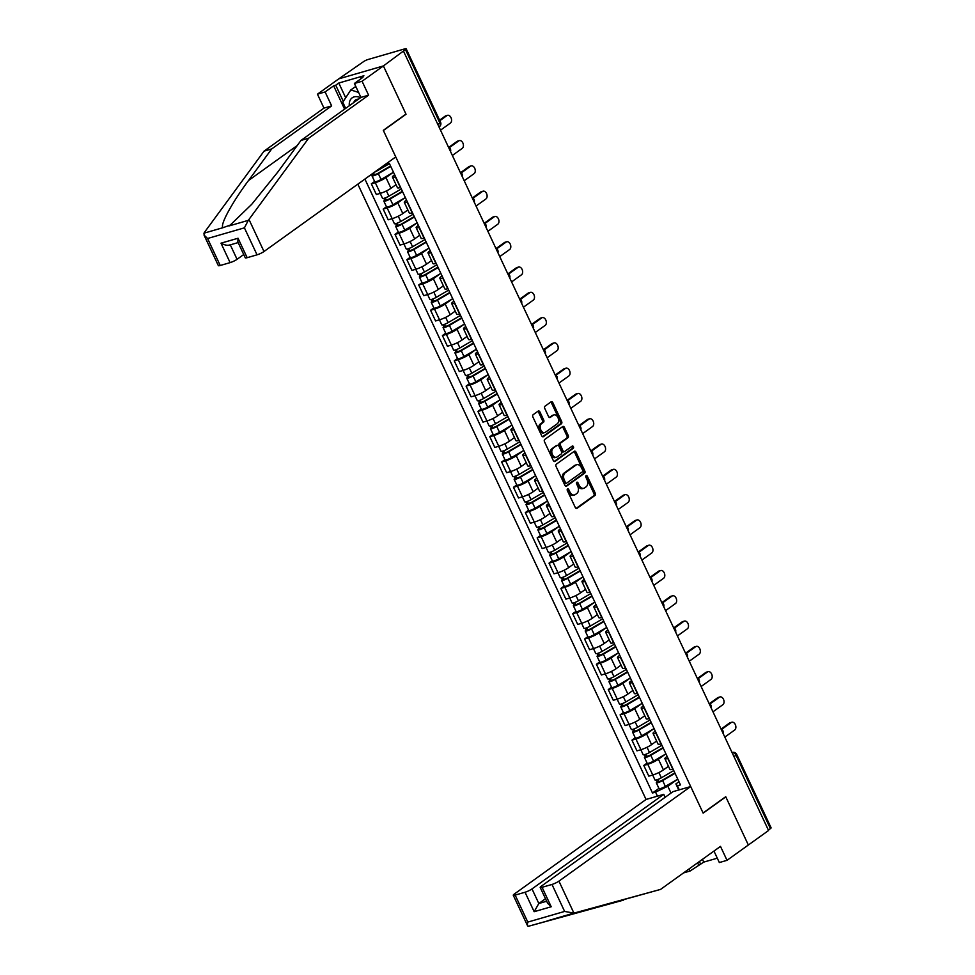 <?xml version="1.0" encoding="UTF-8"?>
<svg xmlns="http://www.w3.org/2000/svg" width="975" height="975" viewBox="0 0 975 975"><rect width="100%" height="100%" fill="white"/><g stroke="black" fill="none" stroke-linecap="round" stroke-linejoin="round"><path stroke-width="1.46" d="M567.535 488.938A1.243 0.829 73.9 0 0 567.352 490.559L575.274 507.463A1.779 1.194 73.9 0 0 577.017 508.341L594.969 495.446A1.779 1.194 73.9 0 0 595.225 493.143L587.303 476.239A1.243 0.829 73.9 0 0 585.902 477.238L586.926 479.432A5.704 3.803 73.9 0 1 586.121 486.805L584.622 487.89A5.704 3.803 73.9 0 1 583.83 488.28A5.704 3.803 73.9 0 1 579.053 485.087L578.029 482.893A1.243 0.829 73.9 0 0 576.627 483.893L577.651 486.086A5.704 3.803 73.9 0 1 576.847 493.472L575.36 494.544A5.704 3.803 73.9 0 1 574.555 494.934A5.704 3.803 73.9 0 1 569.778 491.741L568.754 489.548A1.243 0.829 73.9 0 0 567.535 488.938M539.931 411.962A1.779 1.194 73.9 0 0 538.188 411.084L533.154 414.692A1.779 1.194 73.9 0 0 532.898 417.008L541.698 435.776A1.779 1.194 73.9 0 0 543.441 436.654L561.393 423.772A1.779 1.194 73.9 0 0 561.637 421.468L552.849 402.687A1.779 1.194 73.9 0 0 551.107 401.81L545.025 406.173A1.779 1.194 73.9 0 0 544.769 408.488L548.535 416.52A1.779 1.194 73.9 0 0 550.278 417.398L553.288 415.228A4.765 3.181 73.9 0 1 553.958 414.899A4.765 3.181 73.9 0 1 558.163 418.08A4.765 3.181 73.9 0 1 557.286 423.747L545.464 432.23A4.765 3.181 73.9 0 1 544.793 432.547A4.765 3.181 73.9 0 1 540.589 429.378A4.765 3.181 73.9 0 1 541.478 423.711L543.441 422.297A1.779 1.194 73.9 0 0 543.697 419.993L539.931 411.962L538.627 412.327A1.779 1.194 73.9 0 0 537.761 411.389M403.626 51.419L768.568 830.493L748.349 845.008L725.717 796.697L703.072 812.967L383.382 130.504L406.039 114.246L383.407 65.934L405.466 49.542A3.632 0.622 -25.1 0 0 406.161 48.75A3.632 0.622 -25.1 0 0 404.893 48.835L368.075 59.487A3.632 0.622 -25.1 0 0 363.443 61.705L338.776 78.853L383.407 65.934L338.776 78.853L317.448 94.173L325.114 91.942L331.646 105.885L323.968 108.115L317.448 94.173M556.335 464.185A1.779 1.194 73.9 0 0 556.079 466.489L564.878 485.27A1.779 1.194 73.9 0 0 566.621 486.135L584.573 473.253A1.779 1.194 73.9 0 0 584.817 470.949L576.03 452.168A1.779 1.194 73.9 0 0 574.287 451.291L556.335 464.185M553.288 460.517L544.489 441.748A1.779 1.194 73.9 0 1 544.745 439.445L562.697 426.55A1.779 1.194 73.9 0 1 564.44 427.428L568.206 435.459A1.779 1.194 73.9 0 1 567.95 437.775L560.674 442.991A1.779 1.194 73.9 0 0 560.418 445.307L562.916 450.633A1.779 1.194 73.9 0 0 564.659 451.51L572.24 446.075A1.243 0.829 73.9 0 1 573.276 448.293L555.031 461.394A1.779 1.194 73.9 0 1 553.288 460.517M357.825 184.153L646.059 799.463L514.3 894.051A5.448 0.938 -25.1 0 0 513.264 895.233A5.448 0.938 -25.1 0 0 515.153 895.099L525.05 892.247A5.448 0.938 -25.1 0 0 531.997 888.92L538.834 903.508L534.154 911.698L525.05 892.247M733.968 756.649L736.015 755.174A3.632 0.622 154.9 0 0 736.698 754.394L771.103 827.824A3.632 0.622 154.9 0 1 770.408 828.616L736.015 755.174A3.632 2.633 -125.7 0 0 732.091 752.639M768.373 830.078L770.408 828.616M668.058 758.428L667.802 758.501A8.361 1.438 154.9 0 1 664.901 758.684L669.91 769.385A8.361 1.438 -25.1 0 0 672.811 769.202L673.079 769.117M665.559 754.089L658.418 759.208A8.361 1.438 154.9 0 1 647.766 764.303L652.775 775.003A8.361 1.438 -25.1 0 0 663.427 769.909L668.472 766.301M652.775 775.003L648.802 776.149L643.793 765.448L647.083 763.084M664.901 758.684A8.361 1.438 154.9 0 1 666.486 756.88L667.119 756.417M647.766 764.303L643.793 765.448M656.212 733.139L655.956 733.212A8.361 1.438 154.9 0 1 653.055 733.407L658.064 744.096A8.361 1.438 -25.1 0 0 660.965 743.913L661.233 743.828M635.237 737.807L631.946 740.159L636.955 750.86L640.928 749.714A8.361 1.438 -25.1 0 0 651.58 744.62L656.626 741.012M653.055 733.407A8.361 1.438 154.9 0 1 654.639 731.591L655.273 731.128M653.713 728.8L646.571 733.919A8.361 1.438 154.9 0 1 635.919 739.013L631.946 740.159M644.365 707.85L644.109 707.923A8.361 1.438 154.9 0 1 641.209 708.118L646.218 718.807A8.361 1.438 -25.1 0 0 649.118 718.624L649.387 718.551M623.391 712.518L620.1 714.87L625.109 725.571L629.082 724.425A8.361 1.438 -25.1 0 0 639.734 719.331L644.78 715.723M641.209 708.118A8.361 1.438 154.9 0 1 642.793 706.302L643.427 705.839M641.867 703.511L634.725 708.63A8.361 1.438 154.9 0 1 624.073 713.724L620.1 714.87M632.519 682.561L632.263 682.634A8.361 1.438 154.9 0 1 629.362 682.829L634.372 693.53A8.361 1.438 -25.1 0 0 637.272 693.335L637.54 693.262M611.544 687.229L608.254 689.581L613.263 700.282L617.236 699.136A8.361 1.438 -25.1 0 0 627.888 694.042L632.933 690.434M629.362 682.829A8.361 1.438 154.9 0 1 630.947 681.013L631.581 680.55M630.021 678.222L622.879 683.353A8.361 1.438 154.9 0 1 612.227 688.435L608.254 689.581M620.673 657.272L620.417 657.345A8.361 1.438 154.9 0 1 617.516 657.54L622.525 668.241A8.361 1.438 -25.1 0 0 625.426 668.046L625.694 667.973M599.698 661.94L596.408 664.292L601.417 674.993L605.39 673.847A8.361 1.438 -25.1 0 0 616.054 668.753L621.087 665.145M617.516 657.54A8.361 1.438 154.9 0 1 619.101 655.724L619.734 655.261M618.174 652.933L611.033 658.064A8.361 1.438 154.9 0 1 600.381 663.146L596.408 664.292M608.827 631.983L608.571 632.056A8.361 1.438 154.9 0 1 605.67 632.251L610.679 642.952A8.361 1.438 -25.1 0 0 613.58 642.757L613.848 642.683M587.852 636.651L584.561 639.003L589.57 649.703L593.543 648.558A8.361 1.438 -25.1 0 0 604.207 643.476L609.241 639.856M605.67 632.251A8.361 1.438 154.9 0 1 607.254 630.435L607.888 629.984M606.328 627.644L599.186 632.775A8.361 1.438 154.9 0 1 588.534 637.857L584.561 639.003M596.98 606.694L596.724 606.767A8.361 1.438 154.9 0 1 593.824 606.962L598.845 617.663A8.361 1.438 -25.1 0 0 601.733 617.467L602.002 617.394M576.006 611.362L572.715 613.714L577.724 624.414L581.697 623.269A8.361 1.438 -25.1 0 0 592.361 618.187L597.395 614.567M593.824 606.962A8.361 1.438 154.9 0 1 595.408 605.146L596.042 604.695M594.482 602.355L587.34 607.486A8.361 1.438 154.9 0 1 576.688 612.568L572.715 613.714M585.134 581.405L584.878 581.478A8.361 1.438 154.9 0 1 581.977 581.673L586.999 592.373A8.361 1.438 -25.1 0 0 589.887 592.178L590.155 592.105M564.159 586.072L560.869 588.425L565.878 599.125L569.851 597.98A8.361 1.438 -25.1 0 0 580.515 592.898L585.548 589.278M581.977 581.673A8.361 1.438 154.9 0 1 583.562 579.857L584.208 579.406M582.636 577.066L575.494 582.197A8.361 1.438 154.9 0 1 564.842 587.279L560.869 588.425M573.3 556.116L573.032 556.189A8.361 1.438 154.9 0 1 570.131 556.384L575.153 567.084A8.361 1.438 -25.1 0 0 578.041 566.889L578.309 566.816M552.313 560.783L549.023 563.148L554.044 573.836L558.005 572.691A8.361 1.438 -25.1 0 0 568.669 567.608L573.702 563.989M570.131 556.384A8.361 1.438 154.9 0 1 571.716 554.568L572.362 554.117M570.789 551.777L563.648 556.908A8.361 1.438 154.9 0 1 552.996 561.99L549.023 563.148M561.454 530.827L561.186 530.9A8.361 1.438 154.9 0 1 558.285 531.095L563.306 541.795A8.361 1.438 -25.1 0 0 566.195 541.6L566.463 541.527M540.467 535.494L537.176 537.859L542.197 548.547L546.158 547.402A8.361 1.438 -25.1 0 0 556.822 542.319L561.856 538.7M558.285 531.095A8.361 1.438 154.9 0 1 559.869 529.279L560.515 528.828M558.943 526.5L551.801 531.619A8.361 1.438 154.9 0 1 541.149 536.701L537.176 537.859M549.607 505.538L549.339 505.611A8.361 1.438 154.9 0 1 546.439 505.806L551.46 516.506A8.361 1.438 -25.1 0 0 554.348 516.311L554.617 516.238M528.621 510.205L525.33 512.57L530.351 523.27L534.312 522.112A8.361 1.438 -25.1 0 0 544.976 517.03L550.01 513.411M546.439 505.806A8.361 1.438 154.9 0 1 548.023 503.99L548.669 503.539M547.097 501.211L539.955 506.33A8.361 1.438 154.9 0 1 529.303 511.412L525.33 512.57M537.761 480.248L537.493 480.334A8.361 1.438 154.9 0 1 534.592 480.517L539.614 491.217A8.361 1.438 -25.1 0 0 542.502 491.022L542.77 490.949M516.774 484.916L513.484 487.281L518.505 497.981L522.466 496.823A8.361 1.438 -25.1 0 0 533.13 491.741L538.163 488.122M534.592 480.517A8.361 1.438 154.9 0 1 536.177 478.701L536.823 478.25M535.251 475.922L528.121 481.041A8.361 1.438 154.9 0 1 517.457 486.123L513.484 487.281M525.915 454.959L525.647 455.045A8.361 1.438 154.9 0 1 522.746 455.227L527.768 465.928A8.361 1.438 -25.1 0 0 530.656 465.733L530.924 465.66M504.928 459.627L501.638 461.992L506.659 472.692L510.62 471.534A8.361 1.438 -25.1 0 0 521.284 466.452L526.317 462.832M522.746 455.227A8.361 1.438 154.9 0 1 524.331 453.412L524.977 452.961M523.404 450.633L516.275 455.752A8.361 1.438 154.9 0 1 505.611 460.846L501.638 461.992M514.069 429.67L513.801 429.756A8.361 1.438 154.9 0 1 510.9 429.938L515.921 440.639A8.361 1.438 -25.1 0 0 518.81 440.444L519.078 440.371M493.082 434.338L489.791 436.702L494.812 447.403L498.773 446.245A8.361 1.438 -25.1 0 0 509.438 441.163L514.471 437.543M510.9 429.938A8.361 1.438 154.9 0 1 512.484 428.135L513.13 427.672M511.558 425.344L504.428 430.462A8.361 1.438 154.9 0 1 493.764 435.557L489.791 436.702M502.222 404.381L501.954 404.467A8.361 1.438 154.9 0 1 499.066 404.649L504.075 415.35A8.361 1.438 -25.1 0 0 506.963 415.167L507.232 415.082M481.236 409.049L477.945 411.413L482.966 422.114L486.927 420.968A8.361 1.438 -25.1 0 0 497.591 415.874L502.625 412.267M499.066 404.649A8.361 1.438 154.9 0 1 500.638 402.846L501.284 402.383M499.712 400.055L492.582 405.173A8.361 1.438 154.9 0 1 481.918 410.268L477.945 411.413M490.376 379.104L490.108 379.178A8.361 1.438 154.9 0 1 487.22 379.36L492.229 390.061A8.361 1.438 -25.1 0 0 495.117 389.878L495.385 389.793M469.389 383.76L466.099 386.124L471.12 396.825L475.081 395.679A8.361 1.438 -25.1 0 0 485.745 390.585L490.778 386.977M487.22 379.36A8.361 1.438 154.9 0 1 488.804 377.557L489.438 377.093M487.866 374.766L480.736 379.884A8.361 1.438 154.9 0 1 470.072 384.979L466.099 386.124M478.53 353.815L478.262 353.888A8.361 1.438 154.9 0 1 475.373 354.071L480.383 364.772A8.361 1.438 -25.1 0 0 483.271 364.589L483.539 364.504M457.543 358.471L454.265 360.835L459.274 371.536L463.235 370.39A8.361 1.438 -25.1 0 0 473.899 365.296L478.932 361.688M475.373 354.071A8.361 1.438 154.9 0 1 476.958 352.268L477.592 351.804M476.019 349.477L468.89 354.595A8.361 1.438 154.9 0 1 458.226 359.69L454.265 360.835M466.684 328.526L466.416 328.599A8.361 1.438 154.9 0 1 463.527 328.794L468.536 339.483A8.361 1.438 -25.1 0 0 471.425 339.3L471.693 339.227M445.697 333.194L442.418 335.546L447.428 346.247L451.388 345.101A8.361 1.438 -25.1 0 0 462.053 340.007L467.086 336.399M463.527 328.794A8.361 1.438 154.9 0 1 465.112 326.978L465.745 326.515M464.173 324.188L457.043 329.306A8.361 1.438 154.9 0 1 446.379 334.401L442.418 335.546M454.837 303.237L454.569 303.31A8.361 1.438 154.9 0 1 451.681 303.505L456.69 314.194A8.361 1.438 -25.1 0 0 459.578 314.011L459.847 313.938M433.851 307.905L430.572 310.257L435.581 320.958L439.542 319.812A8.361 1.438 -25.1 0 0 450.206 314.718L455.24 311.11M451.681 303.505A8.361 1.438 154.9 0 1 453.265 301.689L453.899 301.226M452.327 298.898L445.197 304.017A8.361 1.438 154.9 0 1 434.533 309.112L430.572 310.257M442.991 277.948L442.723 278.021A8.361 1.438 154.9 0 1 439.835 278.216L444.844 288.917A8.361 1.438 -25.1 0 0 447.744 288.722L448 288.649M422.004 282.616L418.726 284.968L423.735 295.669L427.696 294.523A8.361 1.438 -25.1 0 0 438.36 289.429L443.393 285.821M439.835 278.216A8.361 1.438 154.9 0 1 441.419 276.4L442.053 275.937M440.481 273.609L433.351 278.74A8.361 1.438 154.9 0 1 422.687 283.822L418.726 284.968M431.145 252.659L430.877 252.732A8.361 1.438 154.9 0 1 427.988 252.927L432.997 263.628A8.361 1.438 -25.1 0 0 435.898 263.433L436.154 263.36M410.158 257.327L406.88 259.679L411.889 270.38L415.85 269.234A8.361 1.438 -25.1 0 0 426.514 264.14L431.547 260.532M427.988 252.927A8.361 1.438 154.9 0 1 429.573 251.111L430.207 250.66M428.634 248.32L421.505 253.451A8.361 1.438 154.9 0 1 410.841 258.533L406.88 259.679M419.299 227.37L419.031 227.443A8.361 1.438 154.9 0 1 416.142 227.638L421.151 238.339A8.361 1.438 -25.1 0 0 424.052 238.144L424.308 238.071M398.312 232.038L395.033 234.39L400.043 245.091L404.003 243.945A8.361 1.438 -25.1 0 0 414.668 238.863L419.701 235.243M416.142 227.638A8.361 1.438 154.9 0 1 417.727 225.822L418.36 225.371M416.788 223.031L409.658 228.162A8.361 1.438 154.9 0 1 398.994 233.244L395.033 234.39M407.452 202.081L407.184 202.154A8.361 1.438 154.9 0 1 404.296 202.349L409.305 213.05A8.361 1.438 -25.1 0 0 412.206 212.855L412.462 212.782M386.466 206.749L383.187 209.101L388.196 219.802L392.169 218.656A8.361 1.438 -25.1 0 0 402.821 213.574L407.855 209.954M404.296 202.349A8.361 1.438 154.9 0 1 405.88 200.533L406.514 200.082M404.942 197.742L397.812 202.873A8.361 1.438 154.9 0 1 387.148 207.955L383.187 209.101M395.606 176.792L395.338 176.865A8.361 1.438 154.9 0 1 392.45 177.06L397.459 187.761A8.361 1.438 -25.1 0 0 400.359 187.566L400.615 187.493M374.619 181.46L371.341 183.824L376.35 194.512L380.323 193.367A8.361 1.438 -25.1 0 0 390.975 188.285L396.008 184.665M392.45 177.06A8.361 1.438 154.9 0 1 394.034 175.244L394.668 174.793M393.096 172.453L385.966 177.584A8.361 1.438 154.9 0 1 375.302 182.666L371.341 183.824M678.746 789.994L675.894 783.912L678.966 781.706M677.406 779.378L667.826 786.252L671.019 793.077M657.443 796.161L655.553 792.114L667.826 786.252M364.906 179.071L652.494 792.992L655.553 792.114M675.894 783.912L677.406 785.789L680.465 784.899L389.33 163.386L386.271 164.275M677.406 785.789L679.307 789.835M658.929 788.373L652.494 792.992M567.206 489.548A1.243 0.829 73.9 0 1 567.45 489.925L568.474 492.119A5.704 3.803 73.9 0 0 573.251 495.312L574.555 494.934M583.83 488.28L582.526 488.646A5.704 3.803 73.9 0 1 577.748 485.465L576.725 483.271A1.243 0.829 73.9 0 0 576.481 482.893M576.152 508.402L593.665 495.824A1.779 1.194 73.9 0 0 593.921 493.521L585.999 476.617A1.243 0.829 73.9 0 0 585.756 476.227M565.756 486.208L583.269 473.631A1.779 1.194 73.9 0 0 583.525 471.327L574.726 452.546A1.779 1.194 73.9 0 0 573.848 451.608M565.451 482.515A1.243 0.829 73.9 0 0 566.67 483.125L582.428 471.815A1.243 0.829 73.9 0 0 582.611 470.194L581.527 467.89A5.704 3.803 73.9 0 0 576.749 464.697A5.704 3.803 73.9 0 0 575.945 465.087L565.183 472.826A5.704 3.803 73.9 0 0 564.379 480.2L565.451 482.515L564.159 482.893A1.243 0.829 73.9 0 0 565.378 483.503L566.304 483.234M576.749 464.697L575.445 465.075A5.704 3.803 73.9 0 0 574.653 465.465L575.945 465.087M564.159 482.893L563.075 480.577A5.704 3.803 73.9 0 1 563.879 473.204L574.653 465.465M563.355 451.888A1.779 1.194 73.9 0 1 561.612 451.011L559.114 445.685A1.779 1.194 73.9 0 1 559.37 443.369L566.646 438.153A1.779 1.194 73.9 0 0 566.902 435.837L563.136 427.806A1.779 1.194 73.9 0 0 562.258 426.867M554.166 461.467L571.984 448.671A1.243 0.829 73.9 0 0 571.679 446.477M553.117 448.415A4.765 3.181 73.9 0 0 552.228 454.082A4.765 3.181 73.9 0 0 556.433 457.263A4.765 3.181 73.9 0 0 557.103 456.934L561.271 453.948A1.779 1.194 73.9 0 0 561.515 451.632L559.016 446.306A1.779 1.194 73.9 0 0 557.273 445.429L551.813 448.793A4.765 3.181 73.9 0 0 550.924 454.46A4.765 3.181 73.9 0 0 555.141 457.641L556.433 457.263M556.506 445.66A1.779 1.194 73.9 0 0 555.982 445.807L557.273 445.429M551.813 448.793L555.982 445.807M544.793 432.547L543.502 432.924A4.765 3.181 73.9 0 1 539.285 429.756A4.765 3.181 73.9 0 1 540.174 424.088L542.149 422.675A1.779 1.194 73.9 0 0 542.393 420.371L538.627 412.327M553.958 414.899L552.654 415.277A4.765 3.181 73.9 0 0 551.996 415.606L553.288 415.228M549.413 417.458L551.996 415.606M542.575 436.715L560.089 424.149A1.779 1.194 73.9 0 0 560.345 421.834L551.545 403.065A1.779 1.194 73.9 0 0 550.668 402.127M673.749 770.567L661.342 777.818A4.546 0.78 154.9 0 1 655.005 780.024L652.677 775.027M674.846 772.907L661.477 780.719L658.442 781.779L657.979 779.439M724.815 737.1L734.723 729.983A4.18 2.791 73.9 0 0 735.503 725.022A4.18 2.791 73.9 0 0 731.811 722.231A4.18 2.791 73.9 0 0 731.226 722.524L721.817 729.276M675.041 773.321L662.634 780.573A4.546 0.78 154.9 0 1 656.297 782.779A4.546 0.78 154.9 0 1 657.162 781.792L656.321 779.988M677.771 779.159L665.364 786.411A4.546 0.78 154.9 0 1 659.039 788.617L656.297 782.779M721.305 728.922L729.544 723.011A4.18 2.791 -106.1 0 1 730.129 722.731L731.811 722.231M659.063 781.755L657.162 781.792M661.903 745.278L649.496 752.529A4.546 0.78 154.9 0 1 643.171 754.735L640.831 749.738M663 747.618L649.63 755.43L646.596 756.49L646.132 754.15M712.969 711.811L722.877 704.693A4.18 2.791 73.9 0 0 723.657 699.733A4.18 2.791 73.9 0 0 719.964 696.942A4.18 2.791 73.9 0 0 719.379 697.235L709.971 703.987M663.195 748.032L650.788 755.284A4.546 0.78 154.9 0 1 644.451 757.49A4.546 0.78 154.9 0 1 645.316 756.503L644.475 754.699M665.925 753.87L653.518 761.122A4.546 0.78 154.9 0 1 647.193 763.328L644.451 757.49M709.459 703.633L717.697 697.722A4.18 2.791 -106.1 0 1 718.283 697.442L719.964 696.942M647.217 756.478L645.316 756.503M650.057 719.989L637.65 727.24A4.546 0.78 154.9 0 1 631.325 729.446L628.985 724.449M651.154 722.329L637.784 730.141L634.749 731.201L634.286 728.861M701.122 686.522L711.031 679.404A4.18 2.791 73.9 0 0 711.811 674.444A4.18 2.791 73.9 0 0 708.118 671.665A4.18 2.791 73.9 0 0 707.533 671.946L698.124 678.697M651.349 722.743L638.942 729.995A4.546 0.78 154.9 0 1 632.604 732.201A4.546 0.78 154.9 0 1 633.47 731.213L632.629 729.41M654.079 728.581L641.672 735.832A4.546 0.78 154.9 0 1 635.347 738.038L632.604 732.201M697.612 678.344L705.851 672.433A4.18 2.791 -106.1 0 1 706.436 672.153L708.118 671.665M635.371 731.189L633.47 731.213M573.922 913.124L564.622 911.43L551.984 884.447A5.448 0.938 -25.1 0 0 558.931 881.132L573.922 913.124L660.55 889.407L720.488 846.385L727.021 860.328L748.349 845.008L725.802 796.868L703.146 813.126L690.69 786.545L558.931 881.132M660.55 889.407L547.792 920.693M727.021 860.328L719.343 862.546L713.956 851.065M646.059 799.463L663.756 794.332L531.997 888.92M702.439 859.341L703.731 862.107L717.295 858.183M703.731 862.107L690.068 871.016L683.524 872.918M689.081 868.92L690.068 871.016M515.153 895.099L527.804 922.094C527.097 924.995 527.341 926.372 528.535 926.25L624.634 899.364M513.264 895.233L527.585 925.799L528.535 926.25L623.598 900.108M690.69 786.545L672.994 791.663L541.235 886.251A5.448 0.938 -25.1 0 0 540.199 887.433A5.448 0.938 -25.1 0 0 542.088 887.311L551.984 884.447M665.145 797.294L663.756 794.332M545.488 898.731L538.834 903.508L546.67 901.241M698.6 864.898L697.612 862.802M699.38 861.534L700.684 864.289M542.088 887.311L551.204 906.762L547.633 903.301L540.199 887.433M331.646 105.885L271.708 148.919L264.042 151.137L204.384 232.44L204.019 235.048L207.577 238.497L220.228 265.493A5.448 0.938 154.9 0 1 218.339 265.614L204.019 235.048M271.708 148.919L248.54 180.497C231.672 203.056 219.095 226.493 223.263 227.602L230.222 225.079L251.721 204.323L277.814 172.027L300.983 140.437L360.921 97.415L354.4 83.472L362.932 77.342L360.847 77.951L363.894 75.757L338.788 83.033L335.729 85.215L343.31 101.4M264.042 151.137L323.968 108.115M257.047 254.828L244.408 227.845L248.296 220.362L308.661 138.218L368.599 95.184L362.066 81.254L383.407 65.934L405.953 114.075L383.309 130.345L395.753 156.926L263.993 251.513A5.448 0.938 154.9 0 1 257.047 254.828L247.163 257.692A5.448 0.938 154.9 0 1 245.273 257.814L237.839 241.946L238.046 238.241L247.163 257.692M362.066 81.254L354.4 83.472M344.577 109.151L333.657 85.824L325.114 91.942M333.657 85.824L335.729 85.215M368.599 95.184L360.921 97.415M308.661 138.218L300.983 140.437M230.295 244.859L237.059 259.313A5.448 0.938 154.9 0 1 230.112 262.628L220.228 265.493M237.059 259.313L243.726 254.524M361.164 78.622L360.847 77.951M338.788 83.033L345.686 97.78M230.112 262.628L220.996 243.177C224.92 245.286 228.004 245.798 230.234 244.725M360.518 97.707A11.81 8.568 -125.7 0 0 354.108 96.903A11.81 8.568 -125.7 0 0 349.355 105.727M358.471 99.17A8.08 5.862 -125.7 0 0 356.862 99.365A8.08 5.862 -125.7 0 0 355.534 100.011A8.08 5.862 -125.7 0 0 353.803 102.521M345.662 108.371L342.786 102.204L350.842 89.932L354.912 87.019L356.265 87.458M350.842 89.932L358.593 92.43M638.211 694.7L625.804 701.951A4.546 0.78 154.9 0 1 619.478 704.157L617.138 699.16M639.307 697.04L625.938 704.852L622.903 705.912L622.44 703.572M689.276 661.233L699.185 654.115A4.18 2.791 73.9 0 0 699.965 649.155A4.18 2.791 73.9 0 0 696.272 646.376A4.18 2.791 73.9 0 0 695.699 646.657L686.278 653.408M639.503 697.454L627.096 704.706A4.546 0.78 154.9 0 1 620.77 706.912A4.546 0.78 154.9 0 1 621.623 705.924L620.783 704.121M642.233 703.292L629.826 710.543A4.546 0.78 154.9 0 1 623.5 712.749L620.77 706.912M685.766 653.067L694.005 647.144A4.18 2.791 -106.1 0 1 694.59 646.864L696.272 646.376M623.537 705.9L621.623 705.924M626.364 669.411L613.957 676.662A4.546 0.78 154.9 0 1 607.632 678.868L605.292 673.871M627.461 671.751L614.092 679.563L611.057 680.623L610.594 678.283M677.43 635.944L687.338 628.826A4.18 2.791 73.9 0 0 688.118 623.866A4.18 2.791 73.9 0 0 684.426 621.087A4.18 2.791 73.9 0 0 683.853 621.367L674.432 628.119M627.656 672.165L615.249 679.417A4.546 0.78 154.9 0 1 608.924 681.622A4.546 0.78 154.9 0 1 609.777 680.635L608.936 678.844M630.386 678.003L617.979 685.254A4.546 0.78 154.9 0 1 611.654 687.46L608.924 681.622M673.92 627.778L682.159 621.855A4.18 2.791 -106.1 0 1 682.744 621.575L684.426 621.087M611.691 680.611L609.777 680.635M614.518 644.122L602.111 651.373A4.546 0.78 154.9 0 1 595.786 653.579L593.446 648.582M615.615 646.462L602.245 654.274L599.211 655.334L598.747 652.994M665.584 610.655L675.492 603.537A4.18 2.791 73.9 0 0 676.272 598.577A4.18 2.791 73.9 0 0 672.592 595.798A4.18 2.791 73.9 0 0 672.007 596.078L662.586 602.83M615.81 646.888L603.403 654.128A4.546 0.78 154.9 0 1 597.078 656.333A4.546 0.78 154.9 0 1 597.931 655.346L597.09 653.555M618.54 652.714L606.133 659.965A4.546 0.78 154.9 0 1 599.808 662.171L597.078 656.333M662.074 602.489L670.312 596.566A4.18 2.791 -106.1 0 1 670.898 596.286L672.592 595.798M599.844 655.322L597.931 655.346M602.672 618.832L590.265 626.084A4.546 0.78 154.9 0 1 583.94 628.29L581.6 623.293M603.769 621.185L590.399 628.985L587.364 630.045L586.901 627.705M653.737 585.366L663.646 578.248A4.18 2.791 73.9 0 0 664.426 573.288A4.18 2.791 73.9 0 0 660.745 570.509A4.18 2.791 73.9 0 0 660.16 570.789L650.752 577.553M603.964 621.599L591.557 628.838A4.546 0.78 154.9 0 1 585.232 631.044A4.546 0.78 154.9 0 1 586.085 630.057L585.244 628.266M606.694 627.425L594.287 634.676A4.546 0.78 154.9 0 1 587.962 636.882L585.232 631.044M650.227 577.2L658.466 571.277A4.18 2.791 -106.1 0 1 659.051 570.997L660.745 570.509M587.998 630.033L586.085 630.057M590.826 593.556L578.419 600.795A4.546 0.78 154.9 0 1 572.093 603.001L569.753 598.004M591.923 595.896L578.553 603.696L575.518 604.756L575.055 602.416M641.891 560.077L651.8 552.959A4.18 2.791 73.9 0 0 652.58 547.999A4.18 2.791 73.9 0 0 648.899 545.22A4.18 2.791 73.9 0 0 648.314 545.5L638.905 552.264M592.117 596.31L579.711 603.549A4.546 0.78 154.9 0 1 573.385 605.755A4.546 0.78 154.9 0 1 574.238 604.78L573.398 602.977M594.86 602.136L582.441 609.387A4.546 0.78 154.9 0 1 576.115 611.593L573.385 605.755M638.381 551.911L646.62 545.988A4.18 2.791 -106.1 0 1 647.205 545.707L648.899 545.22M576.152 604.744L574.238 604.78M578.979 568.267L566.572 575.506A4.546 0.78 154.9 0 1 560.247 577.712L557.907 572.727M580.076 570.607L566.719 578.407L563.672 579.467L563.209 577.127M630.045 534.788L639.953 527.67A4.18 2.791 73.9 0 0 640.733 522.71A4.18 2.791 73.9 0 0 637.053 519.931A4.18 2.791 73.9 0 0 636.468 520.211L627.059 526.975M580.271 571.021L567.864 578.26A4.546 0.78 154.9 0 1 561.539 580.466A4.546 0.78 154.9 0 1 562.392 579.491L561.551 577.688M583.013 576.859L570.594 584.098A4.546 0.78 154.9 0 1 564.269 586.304L561.539 580.466M626.535 526.622L634.774 520.711A4.18 2.791 -106.1 0 1 635.359 520.418L637.053 519.931M564.306 579.455L562.392 579.491M567.133 542.977L554.726 550.217A4.546 0.78 154.9 0 1 548.401 552.423L546.061 547.438M568.23 545.317L554.872 553.117L551.826 554.178L551.362 551.838M618.199 509.498L628.107 502.381A4.18 2.791 73.9 0 0 628.887 497.421A4.18 2.791 73.9 0 0 625.207 494.642A4.18 2.791 73.9 0 0 624.622 494.922L615.213 501.686M568.425 545.732L556.018 552.983A4.546 0.78 154.9 0 1 549.693 555.177A4.546 0.78 154.9 0 1 550.546 554.202L549.705 552.398M571.167 551.57L558.748 558.809A4.546 0.78 154.9 0 1 552.423 561.015L549.693 555.177M614.689 501.333L622.928 495.422A4.18 2.791 -106.1 0 1 623.513 495.129L625.207 494.642M552.459 554.166L550.546 554.202M555.287 517.688L542.88 524.928A4.546 0.78 154.9 0 1 536.555 527.134L534.215 522.149M556.384 520.028L543.026 527.828L539.979 528.889L539.516 526.549M606.352 484.209L616.261 477.092A4.18 2.791 73.9 0 0 617.041 472.132A4.18 2.791 73.9 0 0 613.36 469.353A4.18 2.791 73.9 0 0 612.775 469.645L603.367 476.397M556.579 520.443L544.172 527.694A4.546 0.78 154.9 0 1 537.847 529.9A4.546 0.78 154.9 0 1 538.7 528.913L537.859 527.109M559.321 526.281L546.902 533.52A4.546 0.78 154.9 0 1 540.577 535.726L537.847 529.9M602.842 476.044L611.081 470.133A4.18 2.791 -106.1 0 1 611.666 469.84L613.36 469.353M540.613 528.877L538.7 528.913M543.441 492.399L531.034 499.651A4.546 0.78 154.9 0 1 524.708 501.845L522.368 496.86M544.538 494.739L531.18 502.552L528.133 503.6L527.67 501.26M594.506 458.92L604.415 451.803A4.18 2.791 73.9 0 0 605.195 446.842A4.18 2.791 73.9 0 0 601.514 444.064A4.18 2.791 73.9 0 0 600.929 444.356L591.52 451.108M544.732 495.154L532.326 502.405A4.546 0.78 154.9 0 1 526 504.611A4.546 0.78 154.9 0 1 526.853 503.624L526.013 501.82M547.475 500.992L535.068 508.231A4.546 0.78 154.9 0 1 528.73 510.437L526 504.611M590.996 450.755L599.235 444.844A4.18 2.791 -106.1 0 1 599.82 444.551L601.514 444.064M528.767 503.587L526.853 503.624M531.594 467.11L519.188 474.362A4.546 0.78 154.9 0 1 512.862 476.568L510.522 471.571M532.691 469.45L519.334 477.263L516.287 478.311L515.824 475.971M582.66 433.631L592.568 426.514A4.18 2.791 73.9 0 0 593.348 421.553A4.18 2.791 73.9 0 0 589.668 418.775A4.18 2.791 73.9 0 0 589.083 419.067L579.674 425.819M532.886 469.865L520.479 477.116A4.546 0.78 154.9 0 1 514.154 479.322A4.546 0.78 154.9 0 1 515.007 478.335L514.166 476.531M535.628 475.702L523.222 482.954A4.546 0.78 154.9 0 1 516.884 485.148L514.154 479.322M579.15 425.466L587.389 419.555A4.18 2.791 -106.1 0 1 587.974 419.262L589.668 418.775M516.921 478.298L515.007 478.335M519.748 441.821L507.341 449.073A4.546 0.78 154.9 0 1 501.016 451.279L498.676 446.282M520.845 444.161L507.487 451.973L504.441 453.034L503.977 450.694M570.814 408.342L580.722 401.237A4.18 2.791 73.9 0 0 581.502 396.264A4.18 2.791 73.9 0 0 577.822 393.486A4.18 2.791 73.9 0 0 577.237 393.778L567.828 400.53M521.04 444.576L508.633 451.827A4.546 0.78 154.9 0 1 502.308 454.033A4.546 0.78 154.9 0 1 503.161 453.046L502.32 451.242M523.782 450.413L511.375 457.665A4.546 0.78 154.9 0 1 505.038 459.871L502.308 454.033M567.304 400.177L575.543 394.266A4.18 2.791 -106.1 0 1 576.128 393.973L577.822 393.486M505.074 453.009L503.161 453.046M507.914 416.532L495.495 423.784A4.546 0.78 154.9 0 1 489.17 425.99L486.83 420.993M508.999 418.872L495.641 426.684L492.594 427.745L492.131 425.405M558.967 383.053L568.876 375.948A4.18 2.791 73.9 0 0 569.656 370.975A4.18 2.791 73.9 0 0 565.975 368.197A4.18 2.791 73.9 0 0 565.39 368.489L555.982 375.241M509.194 419.287L496.787 426.538A4.546 0.78 154.9 0 1 490.462 428.744A4.546 0.78 154.9 0 1 491.315 427.757L490.474 425.953M511.936 425.124L499.529 432.376A4.546 0.78 154.9 0 1 493.192 434.582L490.462 428.744M555.457 374.888L563.696 368.977A4.18 2.791 -106.1 0 1 564.281 368.684L565.975 368.197M493.228 427.72L491.315 427.757M496.068 391.243L483.649 398.495A4.546 0.78 154.9 0 1 477.323 400.701L474.983 395.704M497.153 393.583L483.795 401.395L480.748 402.456L480.297 400.116M547.121 357.764L557.03 350.659A4.18 2.791 73.9 0 0 557.81 345.686A4.18 2.791 73.9 0 0 554.129 342.908A4.18 2.791 73.9 0 0 553.544 343.2L544.135 349.952M497.347 393.997L484.941 401.249A4.546 0.78 154.9 0 1 478.615 403.455A4.546 0.78 154.9 0 1 479.468 402.468L478.628 400.664M500.09 399.835L487.683 407.087A4.546 0.78 154.9 0 1 481.345 409.293L478.615 403.455M543.611 349.598L551.85 343.688A4.18 2.791 -106.1 0 1 552.435 343.407L554.129 342.908M481.382 402.431L479.468 402.468M484.222 365.954L471.803 373.206A4.546 0.78 154.9 0 1 465.477 375.412L463.137 370.415M485.318 368.294L471.949 376.106L468.902 377.167L468.451 374.827M535.275 332.487L545.196 325.37A4.18 2.791 73.9 0 0 545.963 320.409A4.18 2.791 73.9 0 0 542.283 317.618A4.18 2.791 73.9 0 0 541.698 317.911L532.289 324.663M485.501 368.708L473.094 375.96A4.546 0.78 154.9 0 1 466.769 378.166A4.546 0.78 154.9 0 1 467.634 377.179L466.781 375.375M488.243 374.546L475.837 381.798A4.546 0.78 154.9 0 1 469.499 384.004L466.769 378.166M531.765 324.309L540.004 318.398A4.18 2.791 -106.1 0 1 540.589 318.118L542.283 317.618M469.536 377.142L467.634 377.179M472.375 340.665L459.956 347.917A4.546 0.78 154.9 0 1 453.631 350.122L451.291 345.126M473.472 343.005L460.102 350.817L457.056 351.878L456.605 349.538M523.429 307.198L533.349 300.081A4.18 2.791 73.9 0 0 534.117 295.12A4.18 2.791 73.9 0 0 530.437 292.342A4.18 2.791 73.9 0 0 529.852 292.622L520.443 299.374M473.667 343.419L461.248 350.671A4.546 0.78 154.9 0 1 454.923 352.877A4.546 0.78 154.9 0 1 455.788 351.89L454.935 350.086M476.397 349.257L463.99 356.509A4.546 0.78 154.9 0 1 457.653 358.715L454.923 352.877M519.919 299.02L528.158 293.109A4.18 2.791 -106.1 0 1 528.742 292.829L530.437 292.342M457.689 351.865L455.788 351.89M460.529 315.376L448.11 322.628A4.546 0.78 154.9 0 1 441.785 324.833L439.445 319.837M461.626 317.716L448.256 325.528L445.209 326.588L444.758 324.248M511.582 281.909L521.503 274.792A4.18 2.791 73.9 0 0 522.271 269.831A4.18 2.791 73.9 0 0 518.59 267.053A4.18 2.791 73.9 0 0 518.005 267.333L508.597 274.085M461.821 318.13L449.402 325.382A4.546 0.78 154.9 0 1 443.077 327.588A4.546 0.78 154.9 0 1 443.942 326.601L443.089 324.797M464.551 323.968L452.144 331.22A4.546 0.78 154.9 0 1 445.807 333.426L443.077 327.588M508.072 273.731L516.311 267.82A4.18 2.791 -106.1 0 1 516.896 267.54L518.59 267.053M445.843 326.576L443.942 326.601M448.683 290.087L436.276 297.338A4.546 0.78 154.9 0 1 429.938 299.544L427.598 294.548M449.78 292.427L436.41 300.239L433.363 301.299L432.912 298.959M499.736 256.62L509.657 249.502A4.18 2.791 73.9 0 0 510.425 244.542A4.18 2.791 73.9 0 0 506.744 241.763A4.18 2.791 73.9 0 0 506.159 242.044L496.75 248.796M449.975 292.841L437.556 300.093A4.546 0.78 154.9 0 1 431.23 302.299A4.546 0.78 154.9 0 1 432.096 301.312L431.242 299.508M452.705 298.679L440.298 305.931A4.546 0.78 154.9 0 1 433.96 308.137L431.23 302.299M496.226 248.454L504.465 242.531A4.18 2.791 -106.1 0 1 505.05 242.251L506.744 241.763M433.997 301.287L432.096 301.312M436.837 264.798L424.43 272.049A4.546 0.78 154.9 0 1 418.092 274.255L415.752 269.258M437.933 267.138L424.564 274.95L421.529 276.01L421.066 273.67M487.89 231.331L497.811 224.213A4.18 2.791 73.9 0 0 498.578 219.253A4.18 2.791 73.9 0 0 494.898 216.474A4.18 2.791 73.9 0 0 494.313 216.755L484.904 223.507M438.128 267.552L425.709 274.804A4.546 0.78 154.9 0 1 419.384 277.01A4.546 0.78 154.9 0 1 420.249 276.022L419.396 274.231M440.858 273.39L428.452 280.642A4.546 0.78 154.9 0 1 422.114 282.848L419.384 277.01M484.38 223.165L492.619 217.242A4.18 2.791 -106.1 0 1 493.204 216.962L494.898 216.474M422.151 275.998L420.249 276.022M424.99 239.509L412.583 246.76A4.546 0.78 154.9 0 1 406.246 248.966L403.906 243.969M426.087 241.849L412.717 249.661L409.683 250.721L409.22 248.381M476.044 206.042L485.964 198.924A4.18 2.791 73.9 0 0 486.732 193.964A4.18 2.791 73.9 0 0 483.052 191.185A4.18 2.791 73.9 0 0 482.467 191.466L473.058 198.217M426.282 242.275L413.875 249.515A4.546 0.78 154.9 0 1 407.538 251.721A4.546 0.78 154.9 0 1 408.403 250.733L407.55 248.942M429.012 248.101L416.605 255.353A4.546 0.78 154.9 0 1 410.268 257.558L407.538 251.721M472.534 197.876L480.773 191.953A4.18 2.791 -106.1 0 1 481.357 191.673L483.052 191.185M410.304 250.709L408.403 250.733M413.144 214.232L400.737 221.471A4.546 0.78 154.9 0 1 394.4 223.677L392.06 218.68M414.241 216.572L400.871 224.372L397.837 225.432L397.373 223.092M464.197 180.753L474.118 173.635A4.18 2.791 73.9 0 0 474.886 168.675A4.18 2.791 73.9 0 0 471.205 165.896A4.18 2.791 73.9 0 0 470.62 166.177L461.212 172.941M414.436 216.986L402.029 224.226A4.546 0.78 154.9 0 1 395.692 226.432A4.546 0.78 154.9 0 1 396.557 225.444L395.704 223.653M417.166 222.812L404.759 230.063A4.546 0.78 154.9 0 1 398.422 232.269L395.692 226.432M460.688 172.587L468.926 166.664A4.18 2.791 -106.1 0 1 469.511 166.384L471.205 165.896M398.458 225.42L396.557 225.444M401.298 188.943L388.891 196.182A4.546 0.78 154.9 0 1 382.553 198.388L380.213 193.403M402.395 191.283L389.025 199.083L385.99 200.143L385.527 197.803M452.351 155.464L462.272 148.346A4.18 2.791 73.9 0 0 463.04 143.386A4.18 2.791 73.9 0 0 459.359 140.607A4.18 2.791 73.9 0 0 458.774 140.887L449.365 147.652M402.59 191.697L390.183 198.937A4.546 0.78 154.9 0 1 383.845 201.142A4.546 0.78 154.9 0 1 384.711 200.168L383.857 198.364M405.32 197.535L392.913 204.774A4.546 0.78 154.9 0 1 386.575 206.98L383.845 201.142M448.841 147.298L457.08 141.387A4.18 2.791 -106.1 0 1 457.665 141.095L459.359 140.607M386.612 200.131L384.711 200.168M389.452 163.654L377.045 170.893A4.546 0.78 154.9 0 1 374.534 172.161M390.548 165.994L377.179 173.794L374.144 174.854L373.766 172.709M440.517 130.175L450.426 123.057A4.18 2.791 73.9 0 0 451.193 118.097A4.18 2.791 73.9 0 0 447.513 115.318A4.18 2.791 73.9 0 0 446.928 115.598L439.859 120.681M390.743 166.408L378.337 173.647A4.546 0.78 154.9 0 1 371.999 175.853A4.546 0.78 154.9 0 1 372.864 174.878L372.328 173.745M393.473 172.246L381.067 179.485A4.546 0.78 154.9 0 1 374.729 181.691L371.999 175.853M439.603 120.144L445.234 116.098A4.18 2.791 -106.1 0 1 445.819 115.806L447.513 115.318M374.766 174.842L372.864 174.878M387.148 207.955L392.169 218.656M398.994 233.244L404.003 243.945M410.841 258.533L415.85 269.234M422.687 283.822L427.696 294.523M434.533 309.112L439.542 319.812M446.379 334.401L451.388 345.101M458.226 359.69L463.235 370.39M470.072 384.979L475.081 395.679M481.918 410.268L486.927 420.968M493.764 435.557L498.773 446.245M505.611 460.846L510.62 471.534M517.457 486.123L522.466 496.823M529.303 511.412L534.312 522.112M541.149 536.701L546.158 547.402M552.996 561.99L558.005 572.691M564.842 587.279L569.851 597.98M576.688 612.568L581.697 623.269M588.534 637.857L593.543 648.558M600.381 663.146L605.39 673.847M612.227 688.435L617.236 699.136M624.073 713.724L629.082 724.425M635.919 739.013L640.928 749.714M375.302 182.666L380.323 193.367M385.966 177.584L390.975 188.285M397.812 202.873L402.821 213.574M407.184 202.154L412.206 212.855M409.658 228.162L414.668 238.863M419.031 227.443L424.052 238.144M421.505 253.451L426.514 264.14M430.877 252.732L435.898 263.433M433.351 278.74L438.36 289.429M442.723 278.021L447.744 288.722M445.197 304.017L450.206 314.718M454.569 303.31L459.578 314.011M457.043 329.306L462.053 340.007M466.416 328.599L471.425 339.3M468.89 354.595L473.899 365.296M478.262 353.888L483.271 364.589M480.736 379.884L485.745 390.585M490.108 379.178L495.117 389.878M492.582 405.173L497.591 415.874M501.954 404.467L506.963 415.167M504.428 430.462L509.438 441.163M513.801 429.756L518.81 440.444M516.275 455.752L521.284 466.452M525.647 455.045L530.656 465.733M528.121 481.041L533.13 491.741M537.493 480.334L542.502 491.022M539.955 506.33L544.976 517.03M549.339 505.611L554.348 516.311M551.801 531.619L556.822 542.319M561.186 530.9L566.195 541.6M563.648 556.908L568.669 567.608M573.032 556.189L578.041 566.889M575.494 582.197L580.515 592.898M584.878 581.478L589.887 592.178M587.34 607.486L592.361 618.187M596.724 606.767L601.733 617.467M599.186 632.775L604.207 643.476M608.571 632.056L613.58 642.757M611.033 658.064L616.054 668.753M620.417 657.345L625.426 668.046M622.879 683.353L627.888 694.042M632.263 682.634L637.272 693.335M634.725 708.63L639.734 719.331M644.109 707.923L649.118 718.624M646.571 733.919L651.58 744.62M655.956 733.212L660.965 743.913M658.418 759.208L663.427 769.909M667.802 758.501L672.811 769.202M395.338 176.865L400.359 187.566M722.28 731.689A3.632 2.633 -125.7 0 0 721.963 731.018M710.434 706.4A3.632 2.633 -125.7 0 0 710.117 705.729M698.588 681.111A3.632 2.633 -125.7 0 0 698.271 680.44M686.741 655.822A3.632 2.633 -125.7 0 0 686.424 655.151M674.895 630.533A3.632 2.633 -125.7 0 0 674.578 629.862M663.049 605.243A3.632 2.633 -125.7 0 0 662.732 604.573M651.203 579.954A3.632 2.633 -125.7 0 0 650.886 579.284M639.356 554.665A3.632 2.633 -125.7 0 0 639.052 554.007M627.51 529.376A3.632 2.633 -125.7 0 0 627.205 528.718M615.664 504.087A3.632 2.633 -125.7 0 0 615.359 503.429M603.817 478.798A3.632 2.633 -125.7 0 0 603.513 478.14M591.971 453.521A3.632 2.633 -125.7 0 0 591.667 452.851M580.125 428.232A3.632 2.633 -125.7 0 0 579.82 427.562M568.279 402.943A3.632 2.633 -125.7 0 0 567.974 402.273M556.433 377.654A3.632 2.633 -125.7 0 0 556.128 376.984M544.586 352.365A3.632 2.633 -125.7 0 0 544.282 351.695M532.74 327.076A3.632 2.633 -125.7 0 0 532.435 326.406M520.894 301.787A3.632 2.633 -125.7 0 0 520.589 301.117M509.048 276.498A3.632 2.633 -125.7 0 0 508.743 275.827M497.213 251.209A3.632 2.633 -125.7 0 0 496.897 250.538M485.367 225.92A3.632 2.633 -125.7 0 0 485.05 225.249M473.521 200.631A3.632 2.633 -125.7 0 0 473.204 199.96M461.675 175.342A3.632 2.633 -125.7 0 0 461.358 174.671M449.828 150.053A3.632 2.633 -125.7 0 0 449.512 149.394M437.824 124.434L439.871 122.972L405.466 49.542M439.006 126.957L439.384 126.677A3.632 2.633 -125.7 0 0 439.871 122.972A3.632 0.622 154.9 0 0 440.554 122.18L406.161 48.75M568.474 492.119L569.778 491.741M576.725 483.271L578.029 482.893M577.748 485.465L579.053 485.087M585.999 476.617L587.303 476.239M593.921 493.521L595.225 493.143M593.665 495.824L594.969 495.446M567.45 489.925L568.754 489.548M574.726 452.546L576.03 452.168M583.525 471.327L584.817 470.949M583.269 473.631L584.573 473.253M563.879 473.204L565.183 472.826M563.075 480.577L564.379 480.2M563.136 427.806L564.44 427.428M566.902 435.837L568.206 435.459M566.646 438.153L567.95 437.775M559.37 443.369L560.674 442.991M559.114 445.685L560.418 445.307M561.612 451.011L562.916 450.633M571.984 448.671L573.276 448.293M542.393 420.371L543.697 419.993M542.149 422.675L543.441 422.297M540.174 424.088L541.478 423.711M551.545 403.065L552.849 402.687M560.345 421.834L561.637 421.468M560.089 424.149L561.393 423.772M661.342 777.818L658.881 772.553M665.364 786.411L662.634 780.573M729.544 723.011L731.226 722.524M649.496 752.529L647.034 747.264M653.518 761.122L650.788 755.284M717.697 697.722L719.379 697.235M637.65 727.24L635.188 721.975M641.672 735.832L638.942 729.995M705.851 672.433L707.533 671.946M572.947 913.392L553.568 918.998M527.804 922.094L564.622 911.43M551.204 906.762L534.154 911.698M590.911 908.627L589.936 909.322M203.897 233.208L223.263 227.602M228.93 225.968L248.296 220.362M244.408 227.845L207.577 238.497M220.996 243.177L238.046 238.241M249.003 219.509L263.993 251.513M297.253 145.519L248.54 180.497M625.804 701.951L623.342 696.686M629.826 710.543L627.096 704.706M694.005 647.144L695.699 646.657M613.957 676.662L611.496 671.397M617.979 685.254L615.249 679.417M682.159 621.855L683.853 621.367M602.111 651.373L599.649 646.108M606.133 659.965L603.403 654.128M670.312 596.566L672.007 596.078M590.265 626.084L587.803 620.819M594.287 634.676L591.557 628.838M658.466 571.277L660.16 570.789M578.419 600.795L575.957 595.53M582.441 609.387L579.711 603.549M646.62 545.988L648.314 545.5M566.572 575.506L564.111 570.241M570.594 584.098L567.864 578.26M634.774 520.711L636.468 520.211M554.726 550.217L552.264 544.952M558.748 558.809L556.018 552.983M622.928 495.422L624.622 494.922M542.88 524.928L540.418 519.663M546.902 533.52L544.172 527.694M611.081 470.133L612.775 469.645M531.034 499.651L528.572 494.374M535.068 508.231L532.326 502.405M599.235 444.844L600.929 444.356M519.188 474.362L516.726 469.085M523.222 482.954L520.479 477.116M587.389 419.555L589.083 419.067M507.341 449.073L504.879 443.796M511.375 457.665L508.633 451.827M575.543 394.266L577.237 393.778M495.495 423.784L493.033 418.507M499.529 432.376L496.787 426.538M563.696 368.977L565.39 368.489M483.649 398.495L481.187 393.23M487.683 407.087L484.941 401.249M551.85 343.688L553.544 343.2M471.803 373.206L469.341 367.941M475.837 381.798L473.094 375.96M540.004 318.398L541.698 317.911M459.956 347.917L457.494 342.652M463.99 356.509L461.248 350.671M528.158 293.109L529.852 292.622M448.11 322.628L445.648 317.362M452.144 331.22L449.402 325.382M516.311 267.82L518.005 267.333M436.276 297.338L433.802 292.073M440.298 305.931L437.556 300.093M504.465 242.531L506.159 242.044M424.43 272.049L421.956 266.784M428.452 280.642L425.709 274.804M492.619 217.242L494.313 216.755M412.583 246.76L410.109 241.495M416.605 255.353L413.875 249.515M480.773 191.953L482.467 191.466M400.737 221.471L398.263 216.206M404.759 230.063L402.029 224.226M468.926 166.664L470.62 166.177M388.891 196.182L386.417 190.917M392.913 204.774L390.183 198.937M457.08 141.387L458.774 140.887M381.067 179.485L378.337 173.647M445.234 116.098L446.928 115.598M722.999 733.212A3.632 3.632 0 0 0 720.891 728.727M711.153 707.923A3.632 3.632 0 0 0 709.044 703.45M699.307 682.634A3.632 3.632 0 0 0 697.198 678.161M687.46 657.345A3.632 3.632 0 0 0 685.364 652.872M675.614 632.056A3.632 3.632 0 0 0 673.518 627.583M663.768 606.767A3.632 3.632 0 0 0 661.672 602.294M651.922 581.478A3.632 3.632 0 0 0 649.825 577.005M640.075 556.201A3.632 3.632 0 0 0 637.979 551.716M628.229 530.912A3.632 3.632 0 0 0 626.133 526.427M616.383 505.623A3.632 3.632 0 0 0 614.287 501.138M604.537 480.334A3.632 3.632 0 0 0 602.44 475.849M592.69 455.045A3.632 3.632 0 0 0 590.594 450.56M580.844 429.756A3.632 3.632 0 0 0 578.748 425.271M568.998 404.467A3.632 3.632 0 0 0 566.902 399.982M557.152 379.178A3.632 3.632 0 0 0 555.055 374.692M545.305 353.888A3.632 3.632 0 0 0 543.209 349.403M533.459 328.599A3.632 3.632 0 0 0 531.363 324.114M521.613 303.31A3.632 3.632 0 0 0 519.517 298.837M509.767 278.021A3.632 3.632 0 0 0 507.67 273.548M497.92 252.732A3.632 3.632 0 0 0 495.824 248.259M486.074 227.443A3.632 3.632 0 0 0 483.978 222.97M474.228 202.154A3.632 3.632 0 0 0 472.132 197.681M462.382 176.877A3.632 3.632 0 0 0 460.285 172.392M450.535 151.588A3.632 3.632 0 0 0 448.439 147.103M439.384 126.677A3.632 3.632 0 0 0 440.554 122.18M736.698 754.394A3.632 3.632 0 0 0 732.408 752.444M565.195 483.588L566.499 483.21M563.111 452.01L564.403 451.632M556.225 445.685L557.529 445.307M229.369 245.127L238.132 242.58"/></g></svg>
